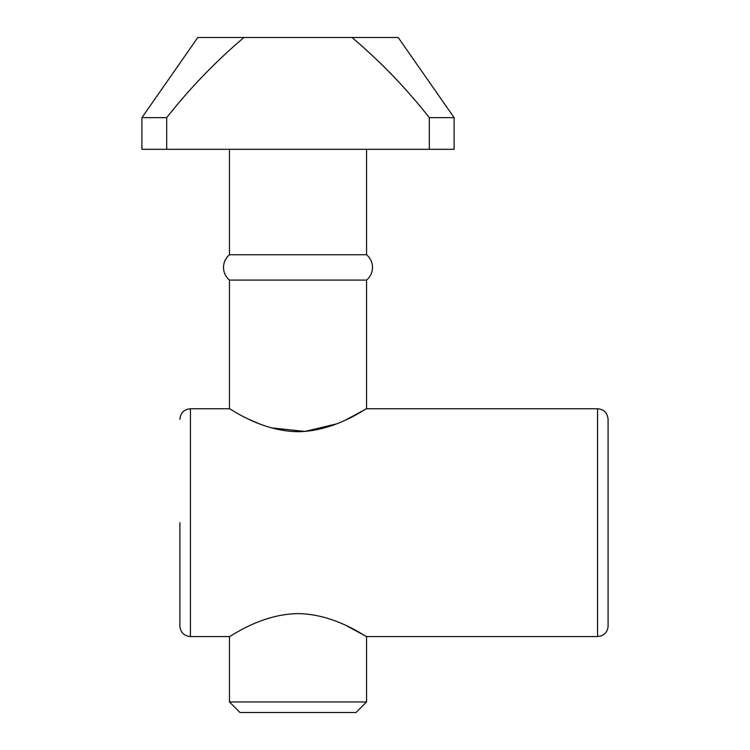 <?xml version="1.0" encoding="UTF-8"?>
<svg xmlns="http://www.w3.org/2000/svg" width="750" height="750" viewBox="0 0 750 750"><rect width="100%" height="100%" fill="white"/><g stroke="black" fill="none" stroke-linecap="round" stroke-linejoin="round"><path stroke-width="1.12" d="M608.081 522.656L608.081 626.016C607.866 630.647 605.644 633.909 601.425 635.822L597.544 636.562L597.544 408.75C603.891 409.312 607.406 412.828 608.081 419.297L608.081 522.656M179.887 522.656L179.887 626.016L179.887 522.656M229.453 701.953L366.562 701.953L366.562 636.562C366.562 637.519 335.681 614.006 298.022 613.622C260.409 613.997 229.388 637.537 229.453 636.562L229.453 701.953L240 712.5L356.016 712.5L366.562 701.953M346.594 625.781L366.562 636.562L597.544 636.562M179.878 626.016C180.506 632.419 184.022 635.934 190.425 636.562L190.425 408.75L229.453 408.75C229.453 407.794 260.353 431.306 297.984 431.691C335.653 431.316 366.628 407.766 366.562 408.75L366.562 280.078A16.472 16.472 0 0 0 366.562 254.766L229.453 254.766L366.562 254.766L366.562 149.297M229.453 408.75L229.453 280.078A16.472 16.472 0 0 1 229.453 254.766L229.453 149.297M229.453 280.078L366.562 280.078L229.453 280.078M398.203 37.5L454.106 117.656L429.328 117.656C406.266 88.35 380.503 61.631 352.041 37.5L398.203 37.5M166.688 149.297L141.909 149.297L141.909 117.656L166.688 117.656L166.688 149.297L454.106 149.297L454.106 117.656M429.328 149.297L429.328 117.656M141.909 117.656L197.812 37.5L243.975 37.5C215.512 61.631 189.75 88.35 166.688 117.656M352.041 37.5L243.975 37.5M597.544 408.75L366.562 408.75L346.416 419.606M336.3 423.956L304.931 431.428L271.369 427.866M259.744 423.966L249.722 419.672M190.425 636.562L229.453 636.562M190.425 408.75C184.022 409.378 180.506 412.894 179.878 419.297"/></g></svg>
